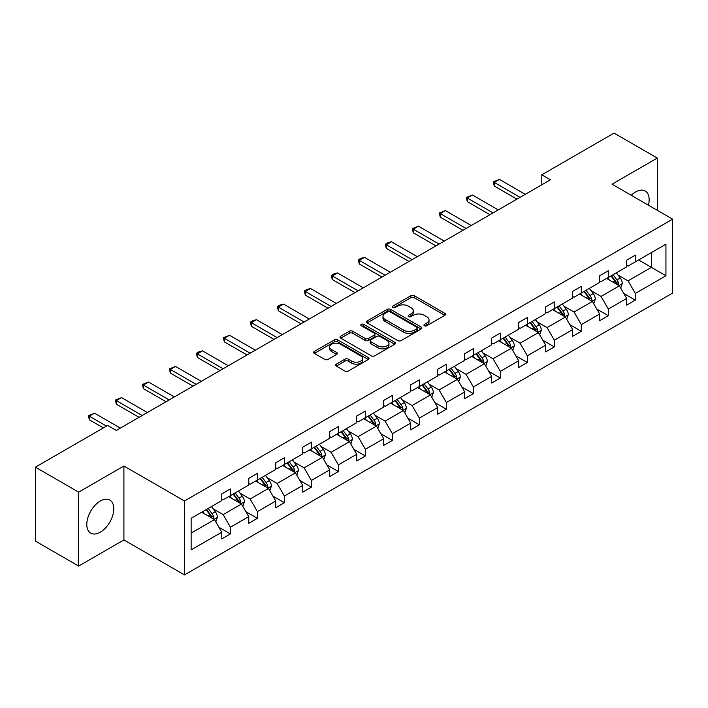 <?xml version="1.0" encoding="UTF-8"?>
<svg xmlns="http://www.w3.org/2000/svg" width="708" height="708" viewBox="0 0 708 708"><rect width="100%" height="100%" fill="white"/><g stroke="black" fill="none" stroke-linecap="round" stroke-linejoin="round"><path stroke-width="1.06" d="M424.428 325.733A1.681 0.974 0 0 0 426.809 325.733L444.854 315.317A2.398 1.389 0 0 0 445.562 314.334A2.398 1.389 0 0 0 444.854 313.352L414.286 295.705A2.398 1.389 0 0 0 410.888 295.705L392.843 306.121A1.681 0.974 0 0 0 392.347 306.803A1.681 0.974 0 0 0 392.843 307.493A1.681 0.974 0 0 0 395.214 307.493L397.551 306.148A7.691 4.434 0 0 1 408.419 306.148L410.967 307.617A7.691 4.434 0 0 1 413.224 310.75A7.691 4.434 0 0 1 410.967 313.892L408.631 315.237A1.681 0.974 0 0 0 408.144 315.927A1.681 0.974 0 0 0 408.631 316.609A1.681 0.974 0 0 0 411.012 316.609L413.348 315.264A7.691 4.434 0 0 1 424.216 315.264L426.765 316.733A7.691 4.434 0 0 1 429.021 319.874A7.691 4.434 0 0 1 426.765 323.007L424.428 324.361A1.681 0.974 0 0 0 423.942 325.043A1.681 0.974 0 0 0 424.428 325.733L424.428 324.361M100.288 532.195A19.089 11.018 120 0 0 112.758 515.38A19.089 11.018 120 0 0 109.828 500.087A19.089 11.018 120 0 0 100.288 501.025A19.089 11.018 120 0 0 87.819 517.849A19.089 11.018 120 0 0 90.748 533.142A19.089 11.018 120 0 0 100.288 532.195M648.422 205.205A19.089 11.018 120 0 0 645.2 190.992A19.089 11.018 120 0 0 635.66 191.939A19.089 11.018 120 0 0 631.279 195.302M336.327 364.142A2.398 1.389 0 0 0 335.619 365.124A2.398 1.389 0 0 0 336.327 366.107L344.902 371.063A2.398 1.389 0 0 0 348.301 371.063L368.337 359.487A2.398 1.389 0 0 0 369.045 358.505A2.398 1.389 0 0 0 368.337 357.531L337.769 339.875A2.398 1.389 0 0 0 334.371 339.875L314.325 351.451A2.398 1.389 0 0 0 313.626 352.425A2.398 1.389 0 0 0 314.325 353.407L324.689 359.39A2.398 1.389 0 0 0 328.087 359.39L336.663 354.442A2.398 1.389 0 0 0 337.371 353.46A2.398 1.389 0 0 0 336.663 352.478L331.521 349.513A6.425 3.708 0 0 1 329.645 346.885A6.425 3.708 0 0 1 333.61 343.46A6.425 3.708 0 0 1 340.61 344.265L360.735 355.885A6.425 3.708 0 0 1 362.62 358.505A6.425 3.708 0 0 1 358.655 361.938A6.425 3.708 0 0 1 351.655 361.133L348.301 359.195A2.398 1.389 0 0 0 344.902 359.195L336.327 364.142L336.327 366.107L344.902 361.195L344.902 359.195M123.909 466.014L78.659 492.14L35.4 467.165L35.4 541.089L78.659 566.064L123.909 539.938L184.469 574.905L184.469 500.981L123.909 466.014L123.909 539.938M657.29 210.32L657.29 158.07L612.039 184.195L672.6 219.161L184.469 500.981M657.29 158.07L614.031 133.095L541.788 174.805L541.788 184.797M35.4 467.165L107.643 425.455L116.298 430.446L550.435 179.797L541.788 174.805M397.719 340.566A2.398 1.389 0 0 0 401.117 340.566L421.163 328.99A2.398 1.389 0 0 0 421.862 328.008A2.398 1.389 0 0 0 421.163 327.034L390.586 309.378A2.398 1.389 0 0 0 387.196 309.378L367.151 320.954A2.398 1.389 0 0 0 366.443 321.928A2.398 1.389 0 0 0 367.151 322.91L397.719 340.566M361.965 326.096A1.681 0.974 0 0 1 363.664 326.335L363.664 324.335L394.754 342.283A2.398 1.389 0 0 1 395.453 343.256A2.398 1.389 0 0 1 394.754 344.238L374.709 355.814A2.398 1.389 0 0 1 371.311 355.814L340.743 338.159L340.743 336.203A2.398 1.389 0 0 0 340.035 337.176A2.398 1.389 0 0 0 340.743 338.159M340.743 336.203L349.318 331.247A2.398 1.389 0 0 1 352.717 331.247L365.116 338.406A2.398 1.389 0 0 0 368.505 338.406L374.196 335.123A2.398 1.389 0 0 0 374.904 334.141A2.398 1.389 0 0 0 374.196 333.158L361.292 325.707A1.681 0.974 0 0 1 360.797 325.025A1.681 0.974 0 0 1 361.832 324.122A1.681 0.974 0 0 1 363.664 324.335M78.659 492.14L78.659 566.064M191.133 518.309L221.754 500.627L221.754 493.936L230.41 488.945L230.41 495.635L248.756 485.042L248.756 478.351L257.402 473.36L257.402 480.051L275.748 469.457L275.748 462.767L284.395 457.775L284.395 464.466L302.741 453.872L302.741 447.182L311.387 442.19L311.387 448.881L329.733 438.287L329.733 431.597L338.38 426.605L338.38 433.296L356.726 422.703L356.726 416.012L365.381 411.021L365.381 417.711L383.718 407.118L383.718 400.427L392.374 395.436L392.374 402.126L410.711 391.542L410.711 384.842L419.366 379.851L419.366 386.541L437.703 375.957L437.703 369.257L446.359 364.266L446.359 370.957L464.696 360.372L464.696 353.673L473.351 348.681L473.351 355.372L491.688 344.787L491.688 338.088L500.344 333.096L500.344 339.787L518.69 329.202L518.69 322.503L527.336 317.511L527.336 324.202L545.682 313.617L545.682 306.918L554.329 301.927L554.329 308.617L572.675 298.033L572.675 291.333L581.321 286.342L581.321 293.032L599.667 282.448L599.667 275.748L608.314 270.757L608.314 277.447L626.66 266.863L626.66 260.172L635.315 255.172L635.315 261.863L665.936 244.18L665.936 275.757L635.315 293.439L635.315 300.13L626.66 305.121L626.66 298.431L608.314 309.024L608.314 315.715L599.667 320.706L599.667 314.016L581.321 324.6L581.321 331.3L572.675 336.291L572.675 329.601L554.329 340.185L554.329 346.885L545.682 351.876L545.682 345.185L527.336 355.77L527.336 362.469L518.69 367.461L518.69 360.77L500.344 371.355L500.344 378.054L491.688 383.046L491.688 376.355L473.351 386.94L473.351 393.639L464.696 398.631L464.696 391.94L446.359 402.525L446.359 409.224L437.703 414.215L437.703 407.525L419.366 418.109L419.366 424.809L410.711 429.8L410.711 423.11L392.374 433.694L392.374 440.394L383.718 445.385L383.718 438.695L365.381 449.279L365.381 455.97L356.726 460.97L356.726 454.279L338.38 464.864L338.38 471.555L329.733 476.555L329.733 469.864L311.387 480.449L311.387 487.139L302.741 492.14L302.741 485.44L284.395 496.034L284.395 502.724L275.748 507.725L275.748 501.025L257.402 511.619L257.402 518.309L248.756 523.309L248.756 516.61L230.41 527.203L230.41 533.894L221.754 538.894L221.754 532.195L191.133 549.877L191.133 518.309M184.469 574.905L672.6 293.085L672.6 219.161M228.675 496.635L241.481 504.025L223.144 514.619L213.126 508.831M223.144 514.619L230.41 527.203M241.481 504.025L248.756 516.61M221.754 499.034L223.144 499.83L230.41 495.635M255.676 481.051L268.474 488.44L250.136 499.034L240.118 493.246M250.136 499.034L257.402 511.619M268.474 488.44L275.748 501.025M248.756 483.449L250.136 484.245L257.402 480.051M282.669 465.466L295.475 472.855L277.129 483.449L267.111 477.661M277.129 483.449L284.395 496.034M295.475 472.855L302.741 485.44M275.748 467.864L277.129 468.661L284.395 464.466M309.661 449.881L322.467 457.271L304.121 467.864L294.103 462.076M304.121 467.864L311.387 480.449M322.467 457.271L329.733 469.864M302.741 452.279L304.121 453.076L311.387 448.881M336.654 434.296L349.46 441.686L331.114 452.279L321.105 446.491M331.114 452.279L338.38 464.864M349.46 441.686L356.726 454.279M329.733 436.694L331.114 437.491L338.38 433.296M363.647 418.711L376.452 426.101L358.106 436.694L348.097 430.906M358.106 436.694L365.381 449.279M376.452 426.101L383.718 438.695M356.726 421.11L358.106 421.906L365.381 417.711M390.639 403.126L403.445 410.516L385.099 421.11L375.09 415.331M385.099 421.11L392.374 433.694M403.445 410.516L410.711 423.11M383.718 405.525L385.099 406.321L392.374 402.126M417.631 387.541L430.437 394.931L412.1 405.525L402.082 399.746M412.1 405.525L419.366 418.109M430.437 394.931L437.703 407.525M410.711 389.94L412.1 390.736L419.366 386.541M444.624 371.957L457.43 379.346L439.093 389.94L429.075 384.161M439.093 389.94L446.359 402.525M457.43 379.346L464.696 391.94M437.703 374.355L439.093 375.151L446.359 370.957M471.616 356.372L484.422 363.762L466.085 374.355L456.067 368.576M466.085 374.355L473.351 386.94M484.422 363.762L491.688 376.355M464.696 358.77L466.085 359.567L473.351 355.372M498.609 340.787L511.415 348.177L493.078 358.77L483.06 352.991M493.078 358.77L500.344 371.355M511.415 348.177L518.69 360.77M491.688 343.185L493.078 343.982L500.344 339.787M525.61 325.202L538.407 332.601L520.07 343.185L510.052 337.406M520.07 343.185L527.336 355.77M538.407 332.601L545.682 345.185M518.69 327.6L520.07 328.397L527.336 324.202M552.603 309.617L565.409 317.016L547.063 327.6L537.045 321.821M547.063 327.6L554.329 340.185M565.409 317.016L572.675 329.601M545.682 312.016L547.063 312.812L554.329 308.617M579.595 294.032L592.401 301.431L574.055 312.016L564.046 306.237M574.055 312.016L581.321 324.6M592.401 301.431L599.667 314.016M572.675 296.431L574.055 297.227L581.321 293.032M606.588 278.448L619.394 285.846L601.048 296.431L591.038 290.652M601.048 296.431L608.314 309.024M619.394 285.846L626.66 298.431M599.667 280.846L601.048 281.651L608.314 277.447M638.598 259.969L651.404 267.359L628.04 280.846L618.031 275.067M628.04 280.846L635.315 293.439M665.936 275.757L651.404 267.359L651.404 252.579L665.936 244.18M626.66 265.261L628.04 266.066L635.315 261.863M191.133 533.097L214.489 519.61L201.683 512.22M214.489 519.61L221.754 532.195M623.801 293.484L635.315 300.13M596.809 309.069L608.314 315.715M569.816 324.653L581.321 331.3M542.824 340.238L554.329 346.885M515.831 355.823L527.336 362.469M488.839 371.408L500.344 378.054M461.846 386.993L473.351 393.639M434.854 402.578L446.359 409.224M407.861 418.163L419.366 424.809M380.86 433.747L392.374 440.394M353.867 449.332L365.381 455.97M326.875 464.917L338.38 471.555M299.882 480.502L311.387 487.139M272.89 496.087L284.395 502.724M245.897 511.672L257.402 518.309M218.905 527.256L230.41 533.894M425.101 325.972L426.765 325.007A7.691 4.434 0 0 0 429.021 321.875L429.021 319.874M413.224 310.75L413.224 312.75A7.691 4.434 0 0 1 410.967 315.892L409.304 316.848M444.819 315.334L414.286 297.696A2.398 1.389 0 0 0 410.888 297.696L393.515 307.732M421.127 329.008L390.586 311.378A2.398 1.389 0 0 0 387.196 311.378L367.186 322.928M416.915 328.698A1.681 0.974 0 0 0 417.41 328.008A1.681 0.974 0 0 0 416.915 327.326L390.081 311.83A1.681 0.974 0 0 0 387.701 311.83L385.24 313.255A7.691 4.434 0 0 0 382.984 316.387A7.691 4.434 0 0 0 385.24 319.529L403.578 330.123A7.691 4.434 0 0 0 414.454 330.123L416.915 328.698L416.915 330.698A1.681 0.974 0 0 0 417.41 330.008L417.41 328.008M382.984 316.387L382.984 318.388A7.691 4.434 0 0 0 385.24 321.529L385.24 319.529M416.915 330.698L414.454 332.114A7.691 4.434 0 0 1 403.578 332.114L385.24 321.529M340.769 338.176L349.318 333.247L349.318 331.247M374.904 334.141L374.904 336.141A2.398 1.389 0 0 1 374.196 337.123L368.505 340.406A2.398 1.389 0 0 1 365.116 340.406L352.717 333.247A2.398 1.389 0 0 0 349.318 333.247M363.664 326.335L394.719 344.256M377.975 345.831A6.425 3.708 0 0 0 384.984 346.637A6.425 3.708 0 0 0 388.949 343.212A6.425 3.708 0 0 0 387.064 340.583L379.975 336.495A2.398 1.389 0 0 0 376.576 336.495L370.886 339.778A2.398 1.389 0 0 0 370.187 340.76A2.398 1.389 0 0 0 370.886 341.743L377.975 345.831L377.975 347.832A6.425 3.708 0 0 0 384.984 348.637A6.425 3.708 0 0 0 388.949 345.212L388.949 343.212M370.187 340.76L370.187 342.761A2.398 1.389 0 0 0 370.886 343.734L370.886 341.743M377.975 347.832L370.886 343.734M362.62 358.505L362.62 360.505A6.425 3.708 0 0 1 358.655 363.93A6.425 3.708 0 0 1 351.655 363.133L348.301 361.195A2.398 1.389 0 0 0 344.902 361.195M329.645 346.885L329.645 348.885A6.425 3.708 0 0 0 331.521 351.513L331.521 349.513M336.627 354.46L331.521 351.513M368.31 359.505L337.769 341.875A2.398 1.389 0 0 0 334.371 341.875L314.361 353.425M620.704 288.121L622.297 283.527A6.487 3.744 -120 0 0 620.226 278.005L616.341 272.819M609.376 280.058L607.694 277.81M618.438 285.289L618.801 283.802A6.487 3.744 -120 0 0 616.942 279.899L613.057 274.713M611.429 275.651L615.703 281.359A3.301 1.912 60 0 1 616.305 282.368L618.801 283.802M610.977 275.916L614.863 281.103A6.487 3.744 60 0 1 616.482 284.165M520.07 197.328L494.255 182.425L494.255 186.018L493.299 181.876L499.441 179.425L525.265 194.337M516.955 199.125L494.255 186.018M499.441 179.425L494.255 182.425L493.299 181.876M593.711 303.705L595.304 299.112A6.487 3.744 -120 0 0 593.233 293.59L589.348 288.404M582.383 295.643L580.702 293.395M591.437 300.873L591.8 299.387A6.487 3.744 -120 0 0 589.95 295.484L586.065 290.298M584.436 291.236L588.711 296.944A3.301 1.912 60 0 1 589.313 297.944L591.8 299.387M583.985 291.501L587.87 296.687A6.487 3.744 60 0 1 589.49 299.75M566.719 319.29L568.312 314.697A6.487 3.744 -120 0 0 566.241 309.175L562.356 303.989M555.391 311.228L553.709 308.98M564.444 316.458L564.807 314.971A6.487 3.744 -120 0 0 562.957 311.069L559.072 305.883M557.444 306.821L561.718 312.529A3.301 1.912 60 0 1 562.32 313.529L564.807 314.971M556.992 307.086L560.878 312.272A6.487 3.744 60 0 1 562.497 315.334M493.078 212.913L467.262 198.01L467.262 201.603L466.306 197.461L472.448 195.01L498.264 209.922M489.963 214.71L467.262 201.603M472.448 195.01L467.262 198.01L466.306 197.461M466.085 228.498L440.27 213.595L440.27 217.188L439.314 213.046L445.456 210.595L471.271 225.498M462.97 230.295L440.27 217.188M445.456 210.595L440.27 213.595L439.314 213.046M539.726 334.875L541.319 330.282A6.487 3.744 -120 0 0 539.248 324.76L535.363 319.574M528.398 326.813L526.708 324.565M537.452 332.043L537.815 330.556A6.487 3.744 -120 0 0 535.965 326.654L532.08 321.467M530.451 322.406L534.726 328.114A3.301 1.912 60 0 1 535.328 329.114L537.815 330.556M530 322.671L533.885 327.857A6.487 3.744 60 0 1 535.505 330.919M439.093 244.083L413.277 229.18L413.277 232.773L412.321 228.631L418.463 226.179L444.279 241.083M435.978 245.88L413.277 232.773M418.463 226.179L413.277 229.18L412.321 228.631M512.734 350.46L514.327 345.867A6.487 3.744 -120 0 0 512.256 340.344L508.371 335.158M501.406 342.398L499.715 340.15M510.459 347.628L510.822 346.141A6.487 3.744 -120 0 0 508.964 342.238L505.078 337.052M503.459 337.99L507.733 343.699A3.301 1.912 60 0 1 508.335 344.699L510.822 346.141M503.007 338.256L506.893 343.442A6.487 3.744 60 0 1 508.503 346.504M412.1 259.668L386.276 244.764L386.276 248.358L385.329 244.216L387.922 242.711L391.471 241.764L417.286 256.668M408.985 261.464L386.276 248.358M391.471 241.764L386.276 244.764L385.329 244.216M485.741 366.045L487.334 361.452A6.487 3.744 -120 0 0 485.263 355.929L481.378 350.743M474.413 357.983L472.723 355.735M483.467 363.213L483.83 361.726A6.487 3.744 -120 0 0 481.971 357.823L478.086 352.637M476.466 353.575L480.741 359.283A3.301 1.912 60 0 1 481.343 360.284L483.83 361.726M476.015 353.841L479.9 359.018A6.487 3.744 60 0 1 481.511 362.089M385.099 275.253L359.283 260.349L359.283 263.942L358.337 259.801L360.93 258.296L364.478 257.349L390.294 272.253M381.984 277.049L359.283 263.942M364.478 257.349L359.283 260.349L358.337 259.801M458.749 381.63L460.342 377.028A6.487 3.744 -120 0 0 458.271 371.514L454.386 366.328M447.412 373.567L445.73 371.319M456.474 378.798L456.837 377.311A6.487 3.744 -120 0 0 454.978 373.408L451.093 368.222M449.474 369.16L453.748 374.868A3.301 1.912 60 0 1 454.35 375.868L456.837 377.311M449.022 369.417L452.908 374.603A6.487 3.744 60 0 1 454.518 377.665M358.106 290.838L332.291 275.934L332.291 279.527L331.344 275.385L333.937 273.881L337.486 272.934L363.301 287.837M354.991 292.634L332.291 279.527M337.486 272.934L332.291 275.934L331.344 275.385M431.756 397.215L433.34 392.613A6.487 3.744 -120 0 0 431.278 387.09L427.393 381.913M420.419 389.152L418.738 386.904M429.482 394.383L429.844 392.896A6.487 3.744 -120 0 0 427.986 388.993L424.101 383.807M422.481 384.745L426.756 390.453A3.301 1.912 60 0 1 427.358 391.453L429.844 392.896M422.03 385.002L425.915 390.188A6.487 3.744 60 0 1 427.526 393.25M331.114 306.422L305.298 291.519L305.298 295.112L304.351 290.97L306.945 289.466L310.493 288.519L336.309 303.422M327.999 308.219L305.298 295.112M310.493 288.519L305.298 291.519L304.351 290.97M404.764 412.799L406.348 408.197A6.487 3.744 -120 0 0 404.286 402.675L400.401 397.489M393.427 404.737L391.745 402.489M402.489 409.967L402.852 408.481A6.487 3.744 -120 0 0 400.994 404.578L397.108 399.392M395.489 400.33L399.763 406.038A3.301 1.912 60 0 1 400.356 407.038L402.852 408.481M395.029 400.586L398.914 405.772A6.487 3.744 60 0 1 400.533 408.835M304.121 322.007L278.306 307.104L278.306 310.697L277.35 306.555L279.952 305.051L283.501 304.104L309.316 319.007M301.006 323.804L278.306 310.697M283.501 304.104L278.306 307.104L277.35 306.555M377.762 428.384L379.355 423.782A6.487 3.744 -120 0 0 377.284 418.26L373.399 413.074M366.434 420.322L364.753 418.074M375.497 425.552L375.859 424.065A6.487 3.744 -120 0 0 374.001 420.163L370.116 414.976M368.487 415.915L372.771 421.623A3.301 1.912 60 0 1 373.364 422.623L375.859 424.065M368.036 416.171L371.921 421.357A6.487 3.744 60 0 1 373.541 424.419M350.77 443.969L352.363 439.367A6.487 3.744 -120 0 0 350.292 433.845L346.407 428.659M339.442 435.907L337.76 433.659M348.504 441.137L348.867 439.65A6.487 3.744 -120 0 0 347.009 435.747L343.123 430.561M341.495 431.499L345.769 437.208A3.301 1.912 60 0 1 346.371 438.208L348.867 439.65M341.044 431.756L344.929 436.942A6.487 3.744 60 0 1 346.548 440.004M323.777 459.554L325.37 454.952A6.487 3.744 -120 0 0 323.299 449.43L319.414 444.243M312.449 451.492L310.768 449.244M321.503 456.722L321.866 455.235A6.487 3.744 -120 0 0 320.016 451.332L316.131 446.146M314.502 447.084L318.777 452.793A3.301 1.912 60 0 1 319.379 453.793L321.866 455.235M314.051 447.341L317.936 452.527A6.487 3.744 60 0 1 319.556 455.589M296.785 475.139L298.378 470.537A6.487 3.744 -120 0 0 296.307 465.014L292.422 459.828M285.457 467.076L283.775 464.829M294.51 472.307L294.873 470.811A6.487 3.744 -120 0 0 293.024 466.917L289.138 461.731M287.51 462.669L291.784 468.377A3.301 1.912 60 0 1 292.386 469.377L294.873 470.811M287.059 462.926L290.944 468.112A6.487 3.744 60 0 1 292.563 471.174M269.792 490.715L271.385 486.122A6.487 3.744 -120 0 0 269.314 480.599L265.429 475.413M258.464 482.661L256.774 480.413M267.518 487.892L267.881 486.396A6.487 3.744 -120 0 0 266.031 482.502L262.146 477.316M260.517 478.254L264.792 483.962A3.301 1.912 60 0 1 265.394 484.962L267.881 486.396M260.066 478.511L263.951 483.697A6.487 3.744 60 0 1 265.562 486.759M242.8 506.3L244.393 501.707A6.487 3.744 -120 0 0 242.322 496.184L238.437 490.998M231.472 498.246L229.781 495.998M240.525 503.476L240.888 501.981A6.487 3.744 -120 0 0 239.03 498.087L235.144 492.901M233.525 493.839L237.799 499.547A3.301 1.912 60 0 1 238.401 500.547L240.888 501.981M233.074 494.095L236.959 499.282A6.487 3.744 60 0 1 238.569 502.344M277.129 337.592L251.313 322.689L251.313 326.282L250.358 322.14L252.96 320.636L256.5 319.689L282.324 334.592M274.014 339.389L251.313 326.282M256.5 319.689L251.313 322.689L250.358 322.14M250.136 353.177L224.321 338.274L224.321 341.867L223.365 337.725L229.507 335.273L255.322 350.177M247.021 354.974L224.321 341.867M229.507 335.273L224.321 338.274L223.365 337.725M223.144 368.762L197.328 353.858L197.328 357.452L196.373 353.31L198.966 351.805L202.515 350.858L228.33 365.762M220.029 370.558L197.328 357.452M202.515 350.858L197.328 353.858L196.373 353.31M196.151 384.347L170.336 369.443L170.336 373.036L169.38 368.886L175.522 366.443L201.338 381.346M193.036 386.143L170.336 373.036M175.522 366.443L170.336 369.443L169.38 368.886M169.159 399.931L143.335 385.028L143.335 388.621L142.388 384.471L148.53 382.028L174.345 396.931M166.044 401.728L143.335 388.621M148.53 382.028L143.335 385.028L142.388 384.471M142.166 415.516L116.342 400.604L116.342 404.206L115.395 400.055L121.537 397.613L147.352 412.516M139.051 417.313L116.342 404.206M121.537 397.613L116.342 400.604L115.395 400.055M215.807 521.885L217.4 517.291A6.487 3.744 -120 0 0 215.329 511.769L211.444 506.583M204.479 513.831L202.789 511.583M213.533 519.061L213.896 517.566A6.487 3.744 -120 0 0 212.037 513.672L208.152 508.486M206.532 509.424L210.807 515.132A3.301 1.912 60 0 1 211.409 516.132L213.896 517.566M206.081 509.68L209.966 514.866A6.487 3.744 60 0 1 211.577 517.929M106.519 426.101L89.35 416.189L89.35 419.791L88.403 415.64L94.545 413.198L120.36 428.101M103.403 427.897L89.35 419.791M94.545 413.198L89.35 416.189L88.403 415.64M426.765 325.007L426.765 323.007M408.631 316.609L408.631 315.237M410.967 315.892L410.967 313.892M392.843 307.493L392.843 306.121M410.888 297.696L410.888 295.705M414.286 297.696L414.286 295.705M444.854 315.317L444.854 313.352M367.151 322.91L367.151 320.954M387.196 311.378L387.196 309.378M390.586 311.378L390.586 309.378M421.163 328.99L421.163 327.034M403.578 332.114L403.578 330.123M414.454 332.114L414.454 330.123M352.717 333.247L352.717 331.247M365.116 340.406L365.116 338.406M368.505 340.406L368.505 338.406M374.196 337.123L374.196 335.123M394.754 344.238L394.754 342.283M348.301 361.195L348.301 359.195M351.655 363.133L351.655 361.133M336.663 354.442L336.663 352.478M314.325 353.407L314.325 351.451M334.371 341.875L334.371 339.875M337.769 341.875L337.769 339.875M368.337 359.487L368.337 357.531M618.925 285.572L622.252 283.651M616.942 279.899L620.226 278.005M613.022 282.165L614.863 281.103M591.932 301.157L595.26 299.236M589.95 295.484L593.233 293.59M586.029 297.749L587.87 296.687M564.94 316.741L568.267 314.821M562.957 311.069L566.241 309.175M559.037 313.334L560.878 312.272M537.947 332.326L541.275 330.406M535.965 326.654L539.248 324.76M532.044 328.919L533.885 327.857M510.955 347.911L514.282 345.991M508.964 342.238L512.256 340.344M505.043 344.504L506.893 343.442M483.953 363.496L487.29 361.576M481.971 357.823L485.263 355.929M478.05 360.089L479.9 359.018M456.961 379.081L460.297 377.16M454.978 373.408L458.271 371.514M451.058 375.674L452.908 374.603M429.968 394.666L433.305 392.745M427.986 388.993L431.278 387.09M424.065 391.259L425.915 390.188M402.976 410.251L406.312 408.33M400.994 404.578L404.286 402.675M397.073 406.843L398.914 405.772M375.983 425.835L379.311 423.915M374.001 420.163L377.284 418.26M370.08 422.428L371.921 421.357M348.991 441.42L352.319 439.491M347.009 435.747L350.292 433.845M343.088 438.013L344.929 436.942M321.998 457.005L325.326 455.076M320.016 451.332L323.299 449.43M316.095 453.598L317.936 452.527M295.006 472.59L298.334 470.661M293.024 466.917L296.307 465.014M289.103 469.183L290.944 468.112M268.013 488.175L271.341 486.246M266.031 482.502L269.314 480.599M262.11 484.759L263.951 483.697M241.021 503.76L244.349 501.83M239.03 498.087L242.322 496.184M235.109 500.344L236.959 499.282M214.02 519.345L217.356 517.415M212.037 513.672L215.329 511.769M208.117 515.928L209.966 514.866"/></g></svg>
